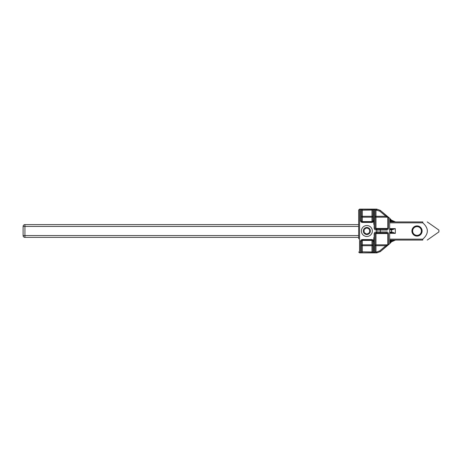 <?xml version="1.0" encoding="UTF-8"?>
<svg xmlns="http://www.w3.org/2000/svg" width="462" height="462" viewBox="0 0 462 462"><rect width="100%" height="100%" fill="white"/><g stroke="black" fill="none" stroke-linecap="round" stroke-linejoin="round"><path stroke-width="0.69" d="M358.656 226.444L24.925 226.444L24.925 224.619A1.825 1.825 0 0 0 23.1 226.444L23.1 235.556L24.925 235.556L24.925 226.444L23.1 226.444A1.825 1.825 0 0 1 24.925 224.619L358.656 224.619M358.656 235.556L24.925 235.556L24.925 237.381A1.825 1.825 0 0 1 23.1 235.556A1.825 1.825 0 0 0 24.925 237.381L358.656 237.381M417.019 226.628A4.372 4.372 0 0 1 420.801 233.183A4.372 4.372 0 0 1 413.23 233.183A4.372 4.372 0 0 1 417.019 226.628M417.019 226.444A4.556 4.556 0 0 0 413.068 233.281A4.556 4.556 0 0 0 420.963 233.281A4.556 4.556 0 0 0 417.019 226.444M374.156 228.147L375.069 228.263L375.069 210.204A0.912 0.907 -0 0 0 374.156 209.303L374.156 228.147C374.266 229.296 374.873 229.932 375.981 230.047L386.486 230.047C387.462 230.111 388.097 229.585 388.392 228.471L388.392 217.406L380.318 210.418L376.801 209.136L374.156 209.303L375.981 209.136L375.981 210.048L379.735 211.117L385.903 216.297L386.486 215.598M372.88 222.176L372.88 210.204L371.974 210.048L371.974 216.297L372.88 216.297A0.912 0.895 -0 0 1 371.974 217.192L371.974 216.297L361.394 216.297L361.394 222.182L361.394 210.204L371.974 210.048L371.974 209.136L373.793 209.303L360.481 209.303L360.481 220.536C360.545 221.633 361.151 222.268 362.306 222.436L371.974 222.436C373.123 222.268 373.735 221.633 373.793 220.536A0.912 0.439 180 0 0 372.88 220.969L371.974 221.881L362.306 221.881L361.394 220.969A0.912 0.439 180 0 0 360.481 220.536M361.093 252.835L373.793 252.697L373.793 241.464C373.729 240.361 373.123 239.726 371.974 239.564L362.306 239.564C361.151 239.732 360.545 240.367 360.481 241.464A0.912 0.439 -0 0 0 361.394 241.031L361.394 251.796A0.912 0.907 180 0 1 360.481 252.697L360.481 241.464M374.156 252.697L376.801 252.864L380.318 251.582L388.392 244.594L388.392 233.529C388.103 232.415 387.468 231.889 386.486 231.953L375.981 231.953C374.873 232.068 374.266 232.704 374.156 233.853L374.156 252.697A0.912 0.907 180 0 0 375.069 251.796L375.069 233.737L374.156 233.853M390.875 242.423L391.429 241.828L390.76 241.21L390.205 241.805L390.875 242.423L389.662 243.318L389.662 243.769L380.318 251.605L379.735 250.883L376.801 251.952L375.069 251.796L375.069 237.635L375.069 245.703L385.903 245.703L379.735 250.883M389.662 240.073L390.205 240.621L389.662 243.179L389.662 240.073L422.776 240.073C428.869 240.073 428.869 240.073 422.776 240.073C428.869 240.073 428.869 240.073 422.776 240.073L422.776 239.16C428.869 233.72 428.869 228.28 422.776 222.84L422.776 221.927L389.662 221.927L389.662 218.815L390.199 220.172M395.484 221.927L391.481 220.183L389.662 218.231L389.662 243.318M389.662 233.316L389.662 239.16L422.776 239.16M391.429 241.828L391.967 241.326L391.383 240.621L390.76 241.21M391.967 241.326L395.305 240.073L390.205 240.621M389.662 234.344L389.662 233.374L390.205 232.825L395.305 233.374L391.967 231.959A0.912 0.578 90 0 1 391.383 232.825L390.205 232.825A0.912 0.67 90 0 0 390.875 231.964L389.662 232.64M391.967 231.959L391.429 231.964A0.912 0.67 90 0 1 390.76 232.825M389.662 229.36L391.429 230.036L391.429 231.964L390.875 231.964M390.875 230.036A0.912 0.67 -90 0 0 390.205 229.175L390.76 229.175A0.912 0.67 -90 0 1 391.429 230.036L395.305 228.626L390.205 229.175L389.662 228.626L389.662 227.656M391.967 230.041A0.912 0.578 -90 0 0 391.383 229.175L390.76 229.175M422.776 222.84L389.662 222.84L389.662 228.673M395.305 221.927L391.967 220.674L391.383 221.379L395.299 221.927M391.967 220.674L391.429 220.172L390.76 220.79L391.383 221.379L390.205 221.379L389.662 221.927M391.429 220.172L390.875 219.577L390.205 220.195L390.76 220.79M390.875 219.577L389.662 218.341M389.668 233.287L395.305 233.374L395.374 232.825L395.305 228.626L389.662 228.626L389.992 229.129M422.776 221.927C428.869 221.927 428.869 221.927 422.776 221.927C428.869 221.927 428.869 221.927 422.776 221.927M389.726 228.886L390.205 229.175M417.019 225.895A5.105 5.105 0 0 0 412.595 233.553A5.105 5.105 0 0 0 421.436 233.553A5.105 5.105 0 0 0 417.019 225.895M427.246 221.927L438.9 230.088L438.9 231.912L427.246 240.073M376.801 251.952L376.801 252.881L359.569 252.881L359.569 209.119L358.656 210.025L358.656 238.814M358.656 225.127L358.656 223.296M371.974 252.864L371.974 251.952L361.394 251.796L361.394 241.031L362.306 240.119L362.306 240.419L371.974 240.419L371.974 244.808A0.912 0.895 180 0 1 372.88 245.703L372.88 251.796L371.974 251.952L371.974 244.808L362.306 244.808A0.912 0.895 180 0 0 361.394 245.703L372.88 245.703L372.88 241.031L372.88 251.796A0.912 0.907 0 0 0 373.793 252.697M373.793 224.353L373.793 209.303A0.912 0.907 180 0 0 372.88 210.204L372.88 220.969L371.974 221.581A0.912 0.612 180 0 0 372.88 220.969M362.306 209.136L362.306 217.192L371.974 217.192L371.974 221.581L362.306 221.581A0.912 0.612 180 0 1 361.394 220.969L361.394 210.204A0.912 0.907 180 0 0 360.481 209.303M375.069 216.297L375.069 210.204L375.981 210.048L375.981 216.297L375.069 216.297A0.912 0.895 0 0 0 375.981 217.192L387.809 217.192L387.809 228.43L375.981 228.43L375.981 216.297L385.903 216.297L387.809 217.192A0.912 0.895 -0 0 1 388.392 217.406M388.392 228.471L385.903 229.175A0.912 0.589 90 0 1 386.486 230.047M385.903 229.175L375.981 229.175L375.069 228.263L375.981 228.43L375.981 230.047M386.486 246.402L385.903 245.703L387.809 244.808L375.981 244.808L375.981 233.57L387.809 233.57L387.809 244.808A0.912 0.895 180 0 0 388.392 244.594M375.981 231.953L375.981 233.57L375.069 233.737L375.981 232.825L385.903 232.825L388.392 233.529M386.486 231.953A0.912 0.589 90 0 1 385.903 232.825M375.069 233.737L375.069 245.703A0.912 0.895 180 0 1 375.981 244.808L375.981 252.864M373.793 237.647L373.793 241.464A0.912 0.439 180 0 1 372.88 241.031A0.912 0.612 -0 0 0 371.974 240.419L372.88 241.031L372.88 245.703M362.306 239.564L362.306 240.119L371.974 240.119L371.974 239.564M366.863 236.469A5.469 5.469 0 0 0 371.604 228.263A5.469 5.469 0 0 0 362.127 228.263A5.469 5.469 0 0 0 366.863 236.469M366.863 234.534A3.534 3.534 0 0 1 363.802 229.233A3.534 3.534 0 0 1 369.923 229.233A3.534 3.534 0 0 1 366.863 234.534M369.6 229.423L369.6 232.577L366.863 234.159L364.131 232.577L364.131 229.423L366.863 227.841L369.6 229.423M359.569 209.119L376.801 209.119L376.801 210.048M376.801 229.175L376.801 232.825M379.735 232.825A0.912 0.589 -90 0 0 380.318 231.941L380.318 230.059A0.912 0.589 90 0 0 379.735 229.175M379.735 211.117L380.318 210.395L376.801 209.119M390.205 221.379L390.205 220.195M371.974 222.436L371.974 221.881M361.394 216.297A0.912 0.895 -0 0 0 362.306 217.192L362.306 222.436M361.394 241.031A0.912 0.612 -0 0 1 362.306 240.419L362.306 252.864M389.662 218.231L380.318 210.395M395.484 240.073L391.481 241.817L389.662 243.769M376.801 252.881L380.318 251.605M359.569 252.881L358.656 251.975"/></g></svg>

